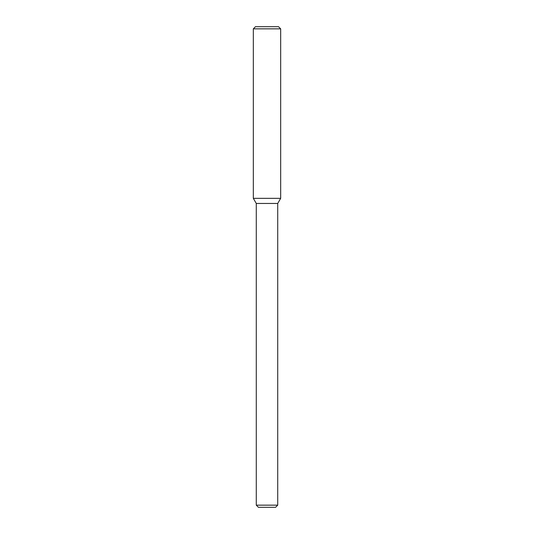 <?xml version="1.0" encoding="UTF-8"?>
<svg xmlns="http://www.w3.org/2000/svg" width="534" height="534" viewBox="0 0 534 534"><rect width="100%" height="100%" fill="white"/><g stroke="black" fill="none" stroke-linecap="round" stroke-linejoin="round"><path stroke-width="0.8" d="M256.273 505.157L277.727 505.157L275.584 507.3L258.416 507.3L256.273 505.157L256.273 203.454L253.323 198.341L280.677 198.341L280.677 28.843L253.323 28.843L255.466 26.7L278.534 26.7L280.677 28.843M256.273 203.454L277.727 203.454L280.677 198.341L253.323 198.341L253.323 28.843M277.727 505.157L277.727 203.454"/></g></svg>
